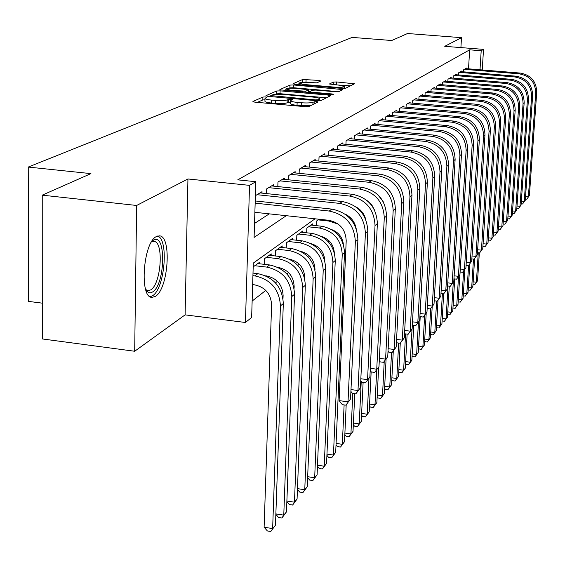 <?xml version="1.0" encoding="UTF-8"?>
<svg xmlns="http://www.w3.org/2000/svg" width="565" height="565" viewBox="0 0 565 565"><rect width="100%" height="100%" fill="white"/><g stroke="black" fill="none" stroke-linecap="round" stroke-linejoin="round"><path stroke-width="0.85" d="M265.479 96.926L262.916 97.046L252.915 101.46L254.744 102.138L305.241 106.686L308.949 106.51L318.074 101.961L316.725 101.495L313.01 102.194C310.814 102.964 306.915 103.148 301.322 102.752L297.141 102.378C292.839 101.94 290.678 101.347 290.664 100.591L292.402 99.588L290.996 99.2L287.218 99.892C284.951 100.655 281.038 100.831 275.487 100.436L271.341 100.062C267.118 99.638 265.013 99.052 265.013 98.317L266.849 97.307L265.479 96.926M264.964 99.8L262.824 99.949L257.4 102.371M290.608 102.096L287.119 102.816L287.218 99.892M156.357 236.573C143.086 242.519 139.195 298.122 152.027 297.374L155.375 296.385C168.384 289.146 171.986 235.895 159.394 235.838L156.357 236.573M320.842 81.014L319.048 80.435L302.734 79.46L293.101 83.712L294.873 84.305L342.199 88.408L345.611 88.26L354.488 83.804L336.705 81.946L333.364 82.087L329.388 84.008L339.24 85.188L344.516 86.544C343.52 87.3 340.398 87.511 335.144 87.18L304.055 84.482L298.949 83.161C299.994 82.405 303.137 82.193 308.377 82.525L316.887 82.829L320.842 81.014M468.512 68.831L469.67 49.819L481.196 50.73L483.527 49.374L482.235 69.954M42.241 195.165L136.645 205.462L134.682 351.253L42.297 338.936L42.241 195.165L90.93 173.617L28.25 167.063L352.157 37.403L391.729 40.511L407.542 33.512L461.499 37.671L444.747 46.323L483.527 49.374M134.682 351.253L185.101 314.867L187.94 178.964L136.645 205.462M187.94 178.964L249.532 185.362L255.818 181.711L254.102 237.406L286.293 215.696M469.67 49.819L237.745 179.847L255.818 181.711M280.134 90.852L276.582 91.007L265.981 95.69L267.789 96.34L317.262 100.747L320.871 100.577L330.539 95.76L328.625 95.118L280.134 90.852L280.035 93.691L276.483 93.847L275.226 94.412M279.866 89.56L289.965 85.096L293.419 84.955L342.856 89.588L338.852 91.622L335.384 91.777L315.863 90.075L312.381 90.223L309.507 91.622L311.485 92.144L331.966 93.945L333.378 94.32L330.85 94.496L279.859 89.828M460.906 47.594L461.499 37.671M261.983 193.117L262.033 191.669L255.387 195.681M273.46 186.118L273.509 184.727L266.68 188.858L266.525 193.597M284.492 179.395L284.541 178.06L277.973 182.029L277.818 186.57M295.099 172.925L295.149 171.64L288.828 175.461L288.673 179.825M305.312 166.703L305.361 165.467L299.281 169.147L299.125 173.335M315.15 160.707L315.199 159.521L309.338 163.066L309.182 167.092M324.628 154.93L324.677 153.786L319.027 157.204L318.879 161.074M333.774 149.358L333.823 148.256L328.378 151.554L328.223 155.283M342.602 143.983L342.651 142.924L337.39 146.102L337.234 149.697M351.126 138.792L351.176 137.768L346.091 140.84L345.942 144.301M359.368 133.778L359.411 132.789L354.502 135.755L354.354 139.096M367.328 128.926L367.377 127.972L362.631 130.84L362.483 134.067M375.033 124.236L375.082 123.311L370.485 126.094L370.343 129.208M382.491 119.695L382.54 118.805L378.091 121.496L377.95 124.505M389.716 115.302L389.758 114.441L385.457 117.04L385.309 119.957M396.715 111.044L396.757 110.21L392.583 112.732L392.442 115.55M403.502 106.912L403.544 106.107L399.497 108.551L399.356 111.277M410.084 102.908L410.126 102.124L406.2 104.497L406.058 107.138M416.469 99.023L416.511 98.268L412.697 100.57L412.563 103.127M422.669 95.259L422.705 94.517L419.011 96.756L418.877 99.235M428.687 91.594L428.729 90.88L425.134 93.048L425 95.457M434.534 88.041L434.577 87.342L431.088 89.454L430.954 91.791M440.22 84.581L440.262 83.91L436.865 85.958L436.738 88.225M445.75 81.219L445.785 80.562L442.487 82.561L442.36 84.764M451.124 77.949L451.167 77.313L447.953 79.255L447.833 81.395M456.358 74.771L456.393 74.149L453.271 76.035L453.151 78.118M461.457 71.67L461.492 71.07L458.448 72.906L458.328 74.933M254.532 223.45L269.265 213.853M463.371 71.833L463.491 69.862L466.45 68.068L466.415 68.655M252.145 301.046L265.783 290.41M275.473 282.839L277.415 281.328M286.879 273.947L288.588 272.613M297.826 265.402L299.323 264.229M308.349 257.188L309.648 256.171M318.476 249.285L319.592 248.416M328.223 241.679L329.169 240.944M337.616 234.348L338.4 233.74M259.738 263.813L259.794 262.103L253.198 266.878M264.229 264.335L264.413 258.763L271.2 253.847L271.144 255.486M275.459 255.98L275.635 250.641L282.168 245.916L282.112 247.491M286.25 247.957L286.434 242.823L292.719 238.282L292.663 239.793M296.646 240.238L296.83 235.308L302.875 230.93L302.819 232.385M306.654 232.808L306.837 228.062L312.664 223.846L312.615 225.244M316.301 225.647L316.485 221.085L319.034 219.234M28.25 167.063L28.575 301.406L42.283 303.151M315.051 218.803L253.311 263.085L251.637 317.474L245.436 322.481L249.532 185.362M185.101 314.867L245.436 322.481M480.003 69.77L481.196 50.73M265.006 98.487L264.921 101.241C264.914 101.983 267.026 102.569 271.242 103L271.341 100.062M287.119 102.816C284.852 103.586 280.939 103.769 275.388 103.367L271.242 103M290.657 100.754L290.558 103.522C290.579 104.278 292.734 104.878 297.035 105.316L297.141 102.378M310.63 105.669L297.035 105.316M326.45 97.794L280.035 93.691M270.79 95.584L315.397 99.892L317.918 99.772L319.507 98.84C319.458 98.105 317.297 97.519 313.024 97.088L283.63 94.489C278.213 94.101 274.371 94.27 272.097 95.005L270.79 95.584M284.209 90.4L286.01 89.595M289.054 88.239L289.866 87.872L289.965 85.096M338.689 91.685L293.32 87.723L289.866 87.872M295.742 88.317C290.361 87.971 287.126 88.197 286.024 88.995L291.201 90.365L305.877 91.191L308.773 89.8L295.742 88.317M308.773 89.8L308.554 92.462M350.427 85.866L333.632 84.708M316.485 82.935L305.99 82.031L302.042 82.434M298.927 83.825L297.367 84.524M252.647 284.612L254.575 284.845C265.225 287.211 270.896 293.878 271.61 304.846L264.116 527.23L272.641 528.586L280.438 305.933C279.385 289.45 270.861 279.435 254.857 275.882L252.922 275.656M275.466 525.175L270.783 531.488L275.466 525.175L283.319 303.546C282.274 287.14 273.792 277.175 257.866 273.658L253.007 273.079M270.783 531.488L267.379 530.945L264.116 527.23M254.879 212.299L328.774 220.286C339.777 222.61 345.589 229.425 346.211 240.732L339.113 400.613L348.026 401.835L355.35 241.742C354.432 224.743 345.702 214.509 329.162 211.042L255.154 203.153M350.554 398.961L345.907 405.161L350.554 398.961L357.899 239.645C356.995 222.73 348.308 212.546 331.846 209.099L255.225 200.963M345.907 405.161L342.355 404.674L339.113 400.613M151.794 241.453L153.32 240.287C166.371 231.735 165.397 284.781 152.494 292.027L150.389 292.854L148.764 292.691L145.848 290.113M145.664 289.52L148.009 290.671L150.686 289.902C161.195 284.216 164.09 241.389 153.913 241.403L151.469 241.982M150.184 296.766L152.43 295.827C164.719 289.061 169.041 239.482 157.607 236.015M265.67 275.798L266.426 275.889C276.871 278.199 282.436 284.725 283.114 295.488L283.009 298.377M275.868 513.896L283.771 515.132L286.483 511.848L294.549 294.245C293.546 278.149 285.233 268.389 269.604 264.957L257.753 263.58M286.483 511.848L281.921 518.006L283.771 515.132L291.78 296.533C290.77 280.367 282.415 270.557 266.715 267.097L254.808 265.712M281.921 518.006L278.573 517.484L275.847 514.348M277.782 267.287L277.803 267.287C288.058 269.533 293.51 275.939 294.16 286.497L294.097 288.256M286.886 501.028L294.471 502.193L297.077 499.036L305.326 285.311C304.373 269.519 296.222 259.949 280.876 256.609L269.237 255.267M297.077 499.036L292.628 505.046L294.471 502.193L302.671 287.507C301.71 271.645 293.518 262.026 278.1 258.664L266.405 257.315M292.628 505.046L289.344 504.538L286.865 501.649M297.48 488.64L304.761 489.742L307.275 486.705L315.694 276.723C314.776 261.221 306.781 251.835 291.71 248.579L280.275 247.279M307.275 486.705L302.932 492.574L304.761 489.742L313.144 278.835C312.219 263.262 304.182 253.833 289.04 250.556L277.556 249.25M289.4 259.109C299.111 261.567 304.238 267.817 304.782 277.853L304.747 278.693M302.932 492.574L299.704 492.08L297.451 489.424M307.678 476.705L314.677 477.757L317.099 474.826L325.666 268.46C324.79 253.24 316.944 244.031 302.134 240.852L290.897 239.595M317.099 474.826L312.855 480.561L314.677 477.757L323.208 270.494C322.318 255.203 314.444 245.959 299.563 242.752L288.284 241.488M300.594 251.277C309.754 253.925 314.557 260.013 314.995 269.54L314.995 269.604M312.855 480.561L309.684 480.081L307.643 477.651M350.992 389.568L357.984 390.514L365.393 233.465C364.517 216.805 355.971 206.783 339.742 203.4L257.011 194.699M360.413 387.752L355.886 393.805L360.413 387.752L367.836 231.452C366.975 214.87 358.464 204.904 342.319 201.543L259.978 192.912M344.933 213.987C351.063 216.988 354.813 221.826 356.176 228.514M355.886 393.805L352.391 393.332L350.9 391.439M360.844 378.748L367.554 379.638L375.026 225.527C374.192 209.184 365.816 199.367 349.89 196.076L268.686 187.644M369.884 376.989L365.463 382.893L369.884 376.989L377.371 223.592C376.544 207.327 368.211 197.559 352.369 194.289L271.532 185.92M356.12 207.009C361.077 209.792 364.284 213.937 365.732 219.432M365.463 382.893L362.038 382.434L360.745 380.782M370.308 368.345L376.742 369.185L384.278 217.906C383.48 201.874 375.266 192.248 359.644 189.035L279.901 180.864M378.988 366.636L374.673 372.406L378.988 366.636L386.531 216.042C385.74 200.088 377.568 190.511 362.017 187.319L282.641 179.204M367.003 200.497L371.749 204.841L374.764 210.526M374.673 372.406L371.311 371.961L370.195 370.527M379.398 358.337L385.584 359.135L393.169 210.576C392.4 194.84 384.348 185.412 369.009 182.276L290.685 174.338M387.738 356.677L383.536 362.313L387.738 356.677L395.338 208.789C394.582 193.131 386.566 183.738 371.297 180.623L293.32 172.749M377.724 194.579L383.176 201.627M383.536 362.313L380.224 361.882L379.284 360.654M317.502 465.207L324.232 466.203L326.57 463.378L335.264 260.507C334.423 245.549 326.725 236.523 312.17 233.416L301.124 232.194M326.57 463.378L322.424 468.985L324.232 466.203L332.898 262.471C332.051 247.449 324.31 238.374 309.698 235.245L298.603 234.016M311.393 243.769C319.726 246.453 324.204 252.16 324.84 260.882M322.424 468.985L319.303 468.519L317.452 466.302M388.148 348.697L394.095 349.46L401.715 203.527C400.988 188.081 393.085 178.83 378.02 175.772L301.067 168.066M396.171 347.094L392.061 352.602L396.171 347.094L403.805 201.811C403.078 186.436 395.218 177.226 380.217 174.182L303.603 166.534M389.2 190.398L390.104 191.563M392.061 352.602L388.812 352.186L388.028 351.148M326.966 454.119L333.442 455.058L335.695 452.339L344.516 252.845C343.704 238.148 336.147 229.284 321.838 226.247L310.976 225.068M335.695 452.339L331.648 457.82L333.442 455.058L342.235 254.73C341.415 239.977 333.823 231.071 319.451 228.02L308.547 226.819M321.824 236.58C329.31 239.256 333.47 244.546 334.296 252.456M331.648 457.82L328.576 457.368L326.909 455.348M396.574 339.417L402.294 340.137L409.95 196.747C409.244 181.577 401.496 172.502 386.693 169.507L311.061 162.021M404.293 337.863L400.274 343.245L404.293 337.863L411.956 195.087C411.264 179.988 403.544 170.955 388.812 167.982L313.497 160.545M391.898 377.816L396.792 378.458L398.516 376.375L400.274 343.245L397.082 342.842L396.439 341.987M338.329 224.15L328.858 221.049L318.137 219.884M331.909 229.687C338.562 232.328 342.39 237.194 343.379 244.285M336.09 443.412L342.334 444.309L344.509 441.682L340.547 447.042L337.524 446.604L336.034 444.775M340.547 447.042L342.334 444.309L344.113 404.914M344.509 441.682L346.183 404.851M404.688 330.469L410.19 331.154L417.874 190.214C417.203 175.312 409.59 166.4 395.048 163.483L320.687 156.201M412.125 328.957L408.198 334.226L412.125 328.957L419.809 188.618C419.145 173.78 411.567 164.909 397.082 162.007L323.046 154.775M408.198 334.226L405.056 333.837L404.547 333.152M344.897 433.073L350.922 433.927L353.019 431.392L349.142 436.639L346.168 436.215L344.834 434.563M349.142 436.639L350.922 433.927L352.8 393.381M353.019 431.392L354.778 393.65M354.848 224.072L352.263 221.148M412.514 321.838L417.818 322.488L425.516 183.915C424.866 169.274 417.394 160.524 403.099 157.67L329.974 150.587M419.682 320.369L415.833 325.525L419.682 320.369L427.38 182.375C426.745 167.798 419.301 159.09 405.063 156.251L332.248 149.209M415.833 325.525L412.747 325.143L412.358 324.621M353.408 423.086L359.213 423.898L361.24 421.448L357.447 426.589L354.516 426.172L353.33 424.689M357.447 426.589L359.213 423.898L361.233 381.403M361.24 421.448L363.104 382.576M362.582 212.638L360.089 210.59M420.063 313.504L425.17 314.119L432.882 177.841C432.26 163.447 424.922 154.852 410.861 152.063L338.936 145.17M426.971 312.078L423.213 317.127L426.971 312.078L434.683 176.358C434.068 162.028 426.759 153.468 412.761 150.693L341.126 143.842M423.213 317.127L419.901 316.386M360.357 210.78L361.819 211.663M361.621 413.432L367.229 414.209L369.192 411.836L365.477 416.871L362.596 416.469L361.544 415.141M365.477 416.871L367.229 414.209L368.98 378.239M369.192 411.836L371.156 371.763M427.345 305.453L432.274 306.039L439.994 171.979C439.401 157.826 432.183 149.386 418.354 146.653L347.588 139.936M434.012 304.069L430.332 309.013L434.012 304.069L441.738 170.545C441.145 156.456 433.962 148.044 420.191 145.332L349.7 138.658M430.332 309.013L427.175 308.426M369.567 404.088L374.983 404.83L376.883 402.534L373.239 407.471L370.4 407.082L369.482 405.903M373.239 407.471L374.983 404.83L376.728 369.778M376.883 402.534L378.656 367.095M434.386 297.67L439.139 298.235L446.866 166.322C446.286 152.402 439.196 144.103 425.593 141.427L355.943 134.887M440.82 296.328L437.218 301.173L440.82 296.328L448.546 164.938C447.974 151.074 440.912 142.811 427.366 140.148L357.991 133.651M437.218 301.173L434.21 300.735M377.258 395.048L382.484 395.754L384.327 393.537L380.761 398.374L377.964 397.993L377.159 396.962M380.761 398.374L382.484 395.754L384.228 361.522M384.327 393.537L386.093 358.973M441.187 290.149L445.778 290.685L453.497 160.848C452.946 147.154 445.976 138.997 432.585 136.377L364.022 129.999M447.409 288.842L443.871 293.595L447.409 288.842L455.122 159.514C454.578 145.876 447.635 137.754 434.294 135.141L366 128.806M443.871 293.595L441.004 293.256M384.694 386.298L389.751 386.969L391.531 384.814L388.035 389.56L385.281 389.193L384.588 388.303M388.035 389.56L389.751 386.969L391.538 352.539M391.531 384.814L393.289 351.105M447.763 282.867L452.205 283.383L459.917 155.566C459.387 142.09 452.53 134.067 439.344 131.497L371.834 125.275M453.78 281.596L450.312 286.257L453.78 281.596L461.485 154.266C460.962 140.847 454.133 132.86 441.004 130.303L373.748 124.116M450.312 286.257L447.579 285.939M398.516 376.375L395.09 381.029L392.371 380.669L391.785 379.906M395.09 381.029L396.792 378.458L398.664 343.04M454.126 275.826L458.42 276.313L466.125 150.445C465.609 137.182 458.865 129.293 445.891 126.779L379.398 120.705M459.945 274.583L456.548 279.159L459.945 274.583L467.643 149.195C467.135 135.981 460.418 128.121 447.487 125.621L381.248 119.582M456.548 279.159L453.942 278.863M398.876 369.588L403.615 370.209L405.289 368.182L401.92 372.752L399.243 372.406L398.763 371.763M401.92 372.752L403.615 370.209L405.564 333.901M405.289 368.182L407.132 334.092M460.284 268.997L464.444 269.47L472.128 145.495C471.634 132.436 465.002 124.674 452.219 122.21L386.721 116.277M465.92 267.796L462.587 272.281L465.92 267.796L473.604 144.28C473.11 131.278 466.499 123.544 453.773 121.087L388.515 115.189M462.587 272.281L460.101 271.998M405.642 361.614L410.225 362.207L411.85 360.244L408.552 364.729L405.91 364.39L405.522 363.867M408.552 364.729L410.225 362.207L412.04 329.07M411.85 360.244L413.771 325.271M466.252 262.386L470.278 262.838L477.948 140.699C477.474 127.838 470.942 120.204 458.349 117.781L393.812 111.99M471.704 261.214L468.434 265.621L471.704 261.214L479.374 139.527C478.901 126.715 472.397 119.102 459.854 116.694L395.549 110.938M468.434 265.621L466.069 265.352M412.203 353.881L416.645 354.446L418.22 352.539L414.978 356.946L412.076 356.204M414.978 356.946L416.645 354.446L418.446 322.078M418.22 352.539L420.219 316.76M472.036 255.973L475.935 256.404L483.584 136.059C483.124 123.389 476.691 115.867 464.289 113.494L400.684 107.83M477.319 254.829L474.113 259.158L477.319 254.829L484.968 134.915C484.509 122.294 478.103 114.808 465.744 112.442L402.372 106.813M474.113 259.158L471.853 258.904M418.566 346.366L422.874 346.91L424.407 345.067L421.222 349.389L418.432 348.76M421.222 349.389L422.874 346.91L424.661 315.291M424.407 345.067L426.215 313.123M477.644 249.751L481.415 250.168L489.05 131.553C488.605 119.074 482.27 111.665 470.052 109.335L407.351 103.805M482.764 248.635L479.614 252.894L482.764 248.635L490.392 130.444C489.947 118.014 483.64 110.634 471.457 108.318L408.989 102.816M479.614 252.894L477.46 252.654M424.746 339.078L428.927 339.6L430.41 337.799L427.288 342.051L424.605 341.535M427.288 342.051L428.927 339.6L430.707 308.596M430.41 337.799L432.204 306.583M483.082 243.72L486.74 244.115L494.347 127.182C493.923 114.886 487.68 107.59 475.631 105.302L413.82 99.892M488.047 242.632L484.954 246.813L488.047 242.632L495.653 126.115C495.223 113.862 489.007 106.594 477.001 104.313L415.402 98.932M484.954 246.813L482.898 246.587M430.742 331.987L434.803 332.495L436.244 330.744L433.171 334.925L430.601 334.508M433.171 334.925L434.803 332.495L436.625 301.103M436.244 330.744L438.023 300.22M488.358 237.858L491.91 238.239L499.495 122.944C499.079 110.825 492.934 103.642 481.055 101.389L420.092 96.099M493.174 236.799L490.138 240.909L493.174 236.799L500.752 121.906C500.343 109.829 494.22 102.668 482.383 100.429L421.638 95.167M490.138 240.909L488.174 240.697M436.575 325.101L440.509 325.588L441.915 323.886L438.899 327.997L436.42 327.679M438.899 327.997L440.509 325.588L442.409 293.426M441.915 323.886L443.709 293.574M493.485 232.166L496.925 232.533L504.481 118.834C504.086 106.884 498.026 99.8 486.31 97.597L426.187 92.413M498.161 231.134L495.173 235.174L498.161 231.134L505.71 117.824C505.315 105.916 499.276 98.861 487.602 96.664L427.684 91.509M495.173 235.174L493.294 234.969M442.24 318.406L446.068 318.872L447.431 317.219L444.464 321.259L442.084 320.969M444.464 321.259L446.068 318.872L448.031 285.996M447.431 317.219L449.288 286.144M498.457 226.636L501.805 226.989L509.333 114.836C508.945 103.056 502.97 96.078 491.423 93.91L432.112 88.832M502.998 225.626L500.06 229.602L502.998 225.626L510.52 113.855C510.139 102.117 504.185 95.16 492.673 92.999L433.56 87.956M500.06 229.602L498.274 229.411M447.748 311.894L451.463 312.339L452.791 310.736L449.874 314.712L447.593 314.437M449.874 314.712L451.463 312.339L453.285 282.288M452.791 310.736L454.719 278.948M503.295 221.261L506.544 221.6L514.044 110.959C513.663 99.334 507.78 92.455 496.381 90.322L437.861 85.357M507.709 220.279L504.82 224.185L507.709 220.279L515.195 110.005C514.828 98.423 508.959 91.565 497.603 89.447L439.273 84.503M504.82 224.185L503.111 224.008M453.109 305.559L456.718 305.99L458.01 304.422L455.143 308.335L452.953 308.073M455.143 308.335L456.718 305.99L458.519 276.568M458.01 304.422L459.832 274.738M507.999 216.035L511.148 216.36L518.621 107.18C518.253 95.718 512.455 88.938 501.212 86.841L443.454 81.974M512.286 215.074L509.439 218.916L512.286 215.074L519.744 106.255C519.383 94.835 513.599 88.076 502.391 85.986L444.832 81.141M509.439 218.916L507.808 218.747M458.321 299.386L461.831 299.803L463.088 298.285L460.27 302.127L458.166 301.88M460.27 302.127L461.831 299.803L463.618 271.002M463.088 298.285L464.896 269.215M512.568 210.943L515.633 211.261L523.07 103.515C522.717 92.208 516.996 85.52 505.901 83.458L448.9 78.683M516.735 210.011L513.938 213.796L516.735 210.011L524.165 102.611C523.812 91.339 518.112 84.679 507.052 82.624L450.234 77.878M513.938 213.796L512.384 213.634M463.392 293.376L466.81 293.779L468.039 292.303L465.256 296.088L463.243 295.848M465.256 296.088L466.81 293.779L468.59 265.451M468.039 292.303L469.826 263.834M517.017 205.999L519.998 206.303L527.399 99.949C527.06 88.79 521.41 82.193 510.463 80.159L454.189 75.484M521.071 205.081L518.317 208.81L521.071 205.081L528.466 99.073C528.127 87.949 522.498 81.374 511.579 79.354L455.489 74.7M518.317 208.81L516.834 208.655M468.336 287.529L471.662 287.917L472.856 286.469L470.122 290.205L468.18 289.972M470.122 290.205L471.662 287.917L473.484 259.088M472.856 286.469L474.628 258.572M521.34 201.175L524.242 201.472L531.609 96.474C531.284 85.463 525.711 78.952 514.899 76.953L459.345 72.369M525.288 200.285L522.583 203.958L525.288 200.285L532.647 95.619C532.322 84.644 526.771 78.161 515.993 76.169L460.609 71.6M522.583 203.958L521.156 203.81M473.152 281.829L476.387 282.196L477.552 280.791L474.861 284.463L472.997 284.252M474.861 284.463L476.387 282.196L478.273 252.746M477.552 280.791L479.339 252.866M525.556 196.486L528.381 196.768L535.712 93.098C535.394 82.222 529.899 75.802 519.221 73.838L464.359 69.333M529.398 195.617L526.735 199.226L529.398 195.617L536.722 92.264C536.404 81.424 530.923 75.025 520.287 73.069L465.588 68.591M526.735 199.226L525.372 199.092M262.824 99.949L262.916 97.046M314.091 103.946L314.182 101.615M288.341 102.237L288.447 99.32M275.388 103.367L275.487 100.436M301.216 105.697L301.322 102.752M312.918 104.532L313.01 102.194M328.562 96.742L328.625 95.118M276.483 93.847L276.582 91.007M272.033 96.721L272.062 96.036M315.369 100.577L315.397 99.892M317.876 100.789L317.918 99.772M319.063 100.81L319.133 99.179M293.32 87.723L293.419 84.955M340.794 90.654L340.857 89.072M311.456 92.794L311.485 92.144M331.938 94.546L331.966 93.945M291.18 91.014L291.201 90.365M302.339 91.996L302.367 91.346M305.835 92.3L305.877 91.191M308.554 92.54L308.652 89.899M304.034 85.096L304.055 84.482M335.123 87.794L335.144 87.18M333.258 84.672L333.364 82.087M336.592 84.672L336.705 81.946M352.447 84.856L352.518 83.302M302.635 82.172L302.734 79.46M305.99 82.031L306.096 79.326M318.992 81.861L319.048 80.435M254.857 275.882L257.866 273.658M280.438 305.933L283.319 303.546M329.162 211.042L331.846 209.099M355.35 241.742L357.899 239.645M266.715 267.097L269.604 264.957M291.78 296.533L294.549 294.245M278.1 258.664L280.876 256.609M302.671 287.507L305.326 285.311M289.04 250.556L291.71 248.579M313.144 278.835L315.694 276.723M299.563 242.752L302.134 240.852M323.208 270.494L325.666 268.46M339.742 203.4L342.319 201.543M365.393 233.465L367.836 231.452M349.89 196.076L352.369 194.289M375.026 225.527L377.371 223.592M359.644 189.035L362.017 187.319M384.278 217.906L386.531 216.042M369.009 182.276L371.297 180.623M393.169 210.576L395.338 208.789M309.698 235.245L312.17 233.416M332.898 262.471L335.264 260.507M378.02 175.772L380.217 174.182M401.715 203.527L403.805 201.811M319.451 228.02L321.838 226.247M342.235 254.73L344.516 252.845M386.693 169.507L388.812 167.982M409.95 196.747L411.956 195.087M328.858 221.049L329.713 220.414M395.048 163.483L397.082 162.007M417.874 190.214L419.809 188.618M403.099 157.67L405.063 156.251M425.516 183.915L427.38 182.375M410.861 152.063L412.761 150.693M432.882 177.841L434.683 176.358M418.354 146.653L420.191 145.332M439.994 171.979L441.738 170.545M425.593 141.427L427.366 140.148M446.866 166.322L448.546 164.938M432.585 136.377L434.294 135.141M453.497 160.848L455.122 159.514M439.344 131.497L441.004 130.303M459.917 155.566L461.485 154.266M445.891 126.779L447.487 125.621M466.125 150.445L467.643 149.195M452.219 122.21L453.773 121.087M472.128 145.495L473.604 144.28M458.349 117.781L459.854 116.694M477.948 140.699L479.374 139.527M464.289 113.494L465.744 112.442M483.584 136.059L484.968 134.915M470.052 109.335L471.457 108.318M489.05 131.553L490.392 130.444M475.631 105.302L477.001 104.313M494.347 127.182L495.653 126.115M481.055 101.389L482.383 100.429M499.495 122.944L500.752 121.906M486.31 97.597L487.602 96.664M504.481 118.834L505.71 117.824M491.423 93.91L492.673 92.999M509.333 114.836L510.52 113.855M496.381 90.322L497.603 89.447M514.044 110.959L515.195 110.005M501.212 86.841L502.391 85.986M518.621 107.18L519.744 106.255M505.901 83.458L507.052 82.624M523.07 103.515L524.165 102.611M510.463 80.159L511.579 79.354M527.399 99.949L528.466 99.073M514.899 76.953L515.993 76.169M531.609 96.474L532.647 95.619M519.221 73.838L520.287 73.069M535.712 93.098L536.722 92.264M270.656 96.594L270.684 95.704M319.43 100.796L319.507 98.84M309.472 92.618L309.507 91.664M285.975 90.555L286.024 89.115M298.892 84.651L298.942 83.274M344.431 88.451L344.516 86.544M145.714 289.683L146.893 291.448M151.604 241.764L153.002 240.485"/></g></svg>
